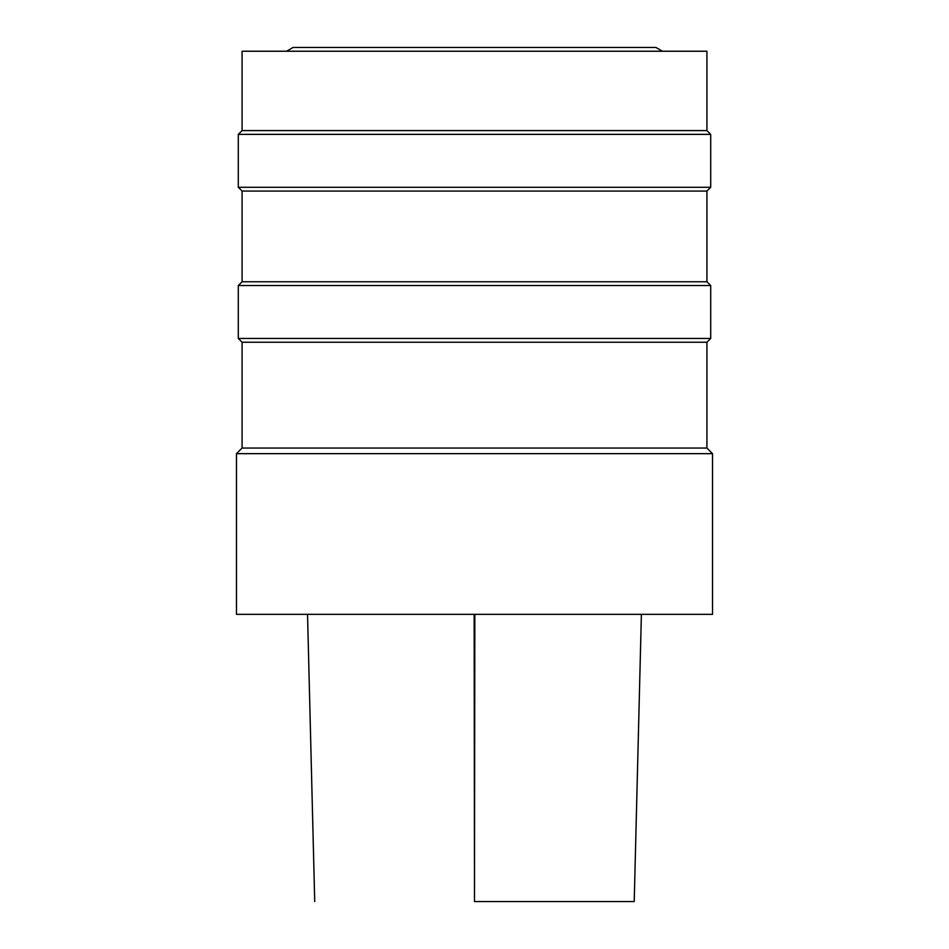 <?xml version="1.0" encoding="UTF-8"?>
<svg xmlns="http://www.w3.org/2000/svg" width="949" height="949" viewBox="0 0 949 949"><rect width="100%" height="100%" fill="white"/><g stroke="black" fill="none" stroke-linecap="round" stroke-linejoin="round"><path stroke-width="1.42" d="M236.467 614.335L712.533 614.335L712.533 453.658L236.467 453.658L236.467 614.335M286.551 51.234L293.099 47.45L655.901 47.45L662.449 51.234M706.922 130.594L706.922 51.234L242.078 51.234L242.078 130.594L706.922 130.594L710.706 134.367L710.706 187.285L238.294 187.285L238.294 134.367L710.706 134.367M238.294 187.285L242.078 191.057L706.922 191.057L710.706 187.285M242.078 191.057L242.078 281.758L706.922 281.758L710.706 285.542L710.706 338.449L238.294 338.449L238.294 285.542L710.706 285.542M238.294 338.449L242.078 342.233L706.922 342.233L710.706 338.449M242.078 342.233L242.078 448.047L706.922 448.047L712.533 453.658M474.797 901.55L633.849 901.55L474.797 901.55M474.156 614.335L474.488 901.55L474.832 614.335M242.078 130.594L238.294 134.367M706.922 191.057L706.922 281.758M242.078 281.758L238.294 285.542M706.922 342.233L706.922 448.047M242.078 448.047L236.467 453.658M641.394 614.335L634.217 901.55M307.535 614.335L314.724 901.55"/></g></svg>
